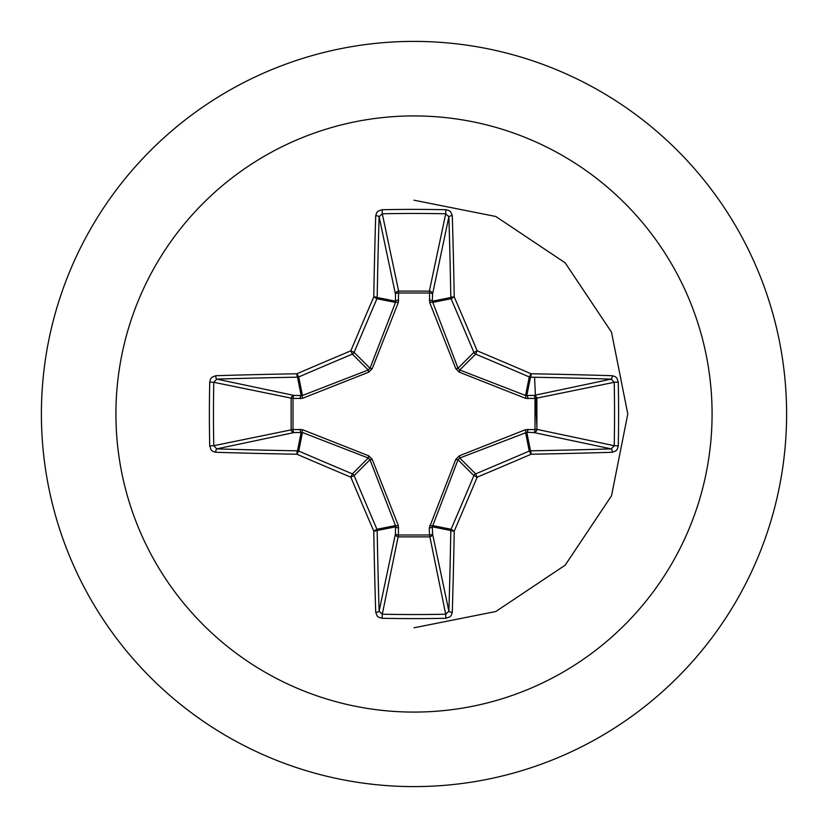 <?xml version="1.0" encoding="UTF-8"?>
<svg xmlns="http://www.w3.org/2000/svg" width="828" height="828" viewBox="0 0 828 828"><rect width="100%" height="100%" fill="white"/><g stroke="black" fill="none" stroke-linecap="round" stroke-linejoin="round"><path stroke-width="1.24" d="M612.265 452.285A596.067 51.947 180 0 1 531.11 454.23A595.363 51.885 157.5 0 1 477.166 477.166A595.363 51.885 112.5 0 1 454.23 531.11A596.067 51.947 90 0 1 452.285 612.265L451.312 615.318L449.883 616.87L445.868 618.278A595.622 227.938 180 0 1 414 618.609A595.622 227.938 180 0 1 382.132 618.278L382.298 614.221A592.424 226.706 0 0 0 414 614.542A592.424 226.706 0 0 0 445.702 614.221L448.879 611.199A592.858 51.667 -90 0 0 450.815 530.489A3.208 3.198 -78.8 0 1 451.063 529.258A592.155 51.605 -67.5 0 0 473.875 475.603A3.208 3.188 -45 0 1 475.603 473.875A592.155 51.605 -22.5 0 0 529.258 451.063A3.208 3.198 -11.2 0 1 530.489 450.815A592.858 51.667 0 0 0 611.199 448.879L614.221 445.702A592.424 226.706 -90 0 0 614.221 382.298L611.199 379.12A592.858 51.667 180 0 0 530.489 377.185A3.208 3.198 -168.8 0 1 529.258 376.937A592.155 51.605 -157.5 0 0 475.603 354.125A3.208 3.188 -135 0 1 473.875 352.397A592.155 51.605 -112.5 0 0 451.063 298.742A3.208 3.198 -101.2 0 1 450.815 297.511A592.858 51.667 -90 0 0 448.879 216.801L445.702 213.779L445.868 209.722L449.097 210.602L450.753 211.947L452.285 215.735A3.208 1.066 178.2 0 0 448.879 216.801L432.558 294.085L432.33 301.195L458.019 368.253L459.747 369.981L525.573 395.505L533.915 395.442A3.208 2.95 -101.9 0 1 536.875 398.641L536.875 429.359L614.221 445.702L618.278 445.868L617.398 449.097L616.053 450.753L612.265 452.285A3.208 1.066 -91.8 0 0 611.199 448.879L533.915 432.558L526.805 432.33L459.747 458.019L458.019 459.747L432.33 526.805A3.208 1.087 -1.8 0 1 429.287 527.891L455.804 459.323L459.323 455.804L525.438 429.701L535.002 429.504A3.208 1.097 -88.2 0 1 533.915 432.558A3.208 2.95 -78.1 0 0 536.875 429.359L535.002 429.504L535.002 398.496L525.438 398.299L459.323 372.196L455.804 368.677L429.701 302.562L429.504 292.998A3.208 1.097 -178.2 0 1 432.558 294.085A3.208 2.95 -168.1 0 0 429.359 291.125L445.702 213.779A592.424 226.706 180 0 0 382.298 213.779L379.12 216.801A3.208 1.066 -178.2 0 0 375.715 215.735L376.688 212.682L378.117 211.13L382.132 209.722A595.622 227.938 0 0 1 414 209.391A595.622 227.938 0 0 1 445.868 209.722M429.701 525.438A3.208 0.973 -159.1 0 0 432.495 525.573L451.063 529.258L454.23 531.11A3.208 0.631 -179 0 1 450.815 530.489L432.33 526.805L432.558 533.915A3.208 2.95 -11.9 0 1 429.359 536.875L398.641 536.875A3.208 2.95 11.9 0 1 395.442 533.915L395.505 525.573L369.981 459.747L368.253 458.019L302.427 432.495L294.085 432.558A3.208 2.95 78.1 0 1 291.125 429.359L291.125 398.641A3.208 2.95 101.9 0 1 294.085 395.442L302.427 395.505L368.253 369.981L369.981 368.253L395.505 302.427A3.208 0.973 -159.1 0 1 398.299 302.562L398.641 291.125L429.359 291.125L429.504 292.998L398.496 292.998A3.208 1.097 -1.8 0 0 395.442 294.085L379.12 216.801A592.858 51.667 90 0 0 377.185 297.511A3.208 3.198 101.2 0 1 376.937 298.742A592.155 51.605 112.5 0 0 354.125 352.397A3.208 3.188 135 0 1 352.397 354.125A592.155 51.605 157.5 0 0 298.742 376.937A3.208 3.198 168.8 0 1 297.511 377.185A592.858 51.667 180 0 0 216.801 379.12L213.779 382.298L209.722 382.132L210.602 378.903L211.947 377.247L215.735 375.715A596.067 51.947 0 0 1 296.89 373.77A595.363 51.885 -22.5 0 1 350.834 350.834A595.363 51.885 -67.5 0 1 373.77 296.89A596.067 51.947 -90 0 1 375.715 215.735M398.299 302.562L372.196 368.677L368.677 372.196L302.562 398.299L292.998 398.496L292.998 429.504L302.562 429.701L368.677 455.804L372.196 459.323L398.299 525.438L398.496 535.002L429.504 535.002L429.287 527.891M414 115.92A298.08 298.08 0 0 1 712.08 414A298.08 298.08 0 0 1 414 712.08A298.08 298.08 0 0 1 115.92 414A298.08 298.08 0 0 1 414 115.92M414 41.4A372.6 372.6 0 0 1 786.6 414A372.6 372.6 0 0 1 414 786.6A372.6 372.6 0 0 1 41.4 414A372.6 372.6 0 0 1 414 41.4A372.6 372.6 0 0 0 41.4 414A372.6 372.6 0 0 0 414 786.6M382.132 618.278L378.903 617.398L377.247 616.053L375.715 612.265A596.067 51.947 -90 0 1 373.77 531.11A595.363 51.885 -112.5 0 1 350.834 477.166A595.363 51.885 -157.5 0 1 296.89 454.23A596.067 51.947 180 0 1 215.735 452.285L212.682 451.312L211.13 449.883L209.722 445.868A595.622 227.938 -90 0 1 209.391 414A595.622 227.938 -90 0 1 209.722 382.132M536.792 424.95L534.567 377.257M414 627.79L495.817 611.509L565.172 565.172L611.509 495.817L627.79 414L611.509 332.183L565.172 262.828L495.817 216.491L414 200.21M452.285 215.735A596.067 51.947 90 0 1 454.23 296.89A595.363 51.885 67.5 0 1 477.166 350.834A595.363 51.885 22.5 0 1 531.11 373.77L529.258 376.937L525.573 395.505A3.208 0.973 110.9 0 1 525.438 398.299M612.265 375.715L615.318 376.688L616.87 378.117L618.278 382.132L614.221 382.298L535.002 398.496A3.208 1.097 88.2 0 0 533.915 395.442L611.199 379.12A3.208 1.066 91.8 0 0 612.265 375.715A596.067 51.947 0 0 0 531.11 373.77A3.208 0.631 91 0 1 530.489 377.185L526.805 395.67A3.208 1.087 88.2 0 1 527.891 398.713M215.735 375.715A3.208 1.066 -91.8 0 0 216.801 379.12L294.085 395.442A3.208 1.097 -88.2 0 0 292.998 398.496L213.779 382.298A592.424 226.706 90 0 0 213.458 414A592.424 226.706 90 0 0 213.779 445.702L216.801 448.879A3.208 1.066 91.8 0 0 215.735 452.285M209.722 445.868L213.779 445.702L292.998 429.504A3.208 1.097 88.2 0 0 294.085 432.558L216.801 448.879A592.858 51.667 0 0 0 297.511 450.815A3.208 3.198 11.2 0 1 298.742 451.063L296.89 454.23A3.208 0.631 91 0 1 297.511 450.815L301.195 432.33A3.208 1.087 88.2 0 1 300.109 429.287M302.562 429.701A3.208 0.973 110.9 0 0 302.427 432.495L298.742 451.063A592.155 51.605 22.5 0 0 352.397 473.875A3.208 3.188 45 0 1 354.125 475.603L350.834 477.166L352.397 473.875L368.253 458.019L368.677 455.804M372.196 459.323L369.981 459.747L354.125 475.603A592.155 51.605 67.5 0 0 376.937 529.258A3.208 3.198 78.8 0 1 377.185 530.489A3.208 0.631 179 0 1 373.77 531.11L376.937 529.258L395.505 525.573A3.208 0.973 159.1 0 0 398.299 525.438M398.713 527.891A3.208 1.087 -178.2 0 1 395.67 526.805L377.185 530.489A592.858 51.667 90 0 0 379.12 611.199L382.298 614.221L398.496 535.002A3.208 1.097 -178.2 0 1 395.442 533.915L379.12 611.199A3.208 1.066 178.2 0 1 375.715 612.265M398.713 300.109A3.208 1.087 -1.8 0 0 395.67 301.195L377.185 297.511A3.208 0.631 -179 0 0 373.77 296.89L376.937 298.742L395.505 302.427L395.442 294.085A3.208 2.95 168.1 0 1 398.641 291.125L382.298 213.779L382.132 209.722M455.804 459.323L458.019 459.747L473.875 475.603L477.166 477.166L475.603 473.875L459.747 458.019L459.323 455.804M452.285 612.265A3.208 1.066 -178.2 0 1 448.879 611.199L432.558 533.915A3.208 1.097 -1.8 0 1 429.504 535.002L445.702 614.221L445.868 618.278M525.438 429.701A3.208 0.973 -110.9 0 1 525.573 432.495L529.258 451.063L531.11 454.23A3.208 0.631 -91 0 0 530.489 450.815L526.805 432.33A3.208 1.087 -88.2 0 0 527.891 429.287M459.323 372.196L459.747 369.981L475.603 354.125L477.166 350.834L473.875 352.397L458.019 368.253L455.804 368.677M429.701 302.562A3.208 0.973 159.1 0 1 432.495 302.427L451.063 298.742L454.23 296.89A3.208 0.631 179 0 0 450.815 297.511L432.33 301.195A3.208 1.087 -178.2 0 0 429.287 300.109M302.562 398.299A3.208 0.973 -110.9 0 1 302.427 395.505L298.742 376.937L296.89 373.77A3.208 0.631 -91 0 0 297.511 377.185L301.195 395.67A3.208 1.087 -88.2 0 0 300.109 398.713M372.196 368.677L369.981 368.253L354.125 352.397L350.834 350.834L352.397 354.125L368.253 369.981L368.677 372.196M618.278 382.132A595.622 227.938 90 0 1 618.278 445.868"/></g></svg>
